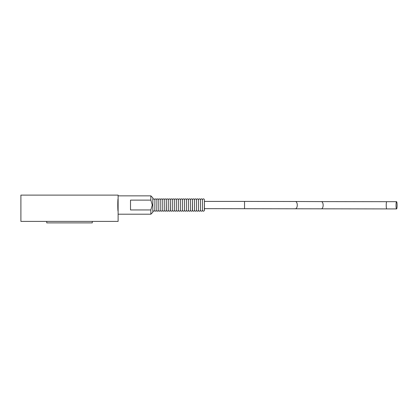 <?xml version="1.0" encoding="UTF-8"?>
<svg xmlns="http://www.w3.org/2000/svg" width="418" height="418" viewBox="0 0 418 418"><rect width="100%" height="100%" fill="white"/><g stroke="black" fill="none" stroke-linecap="round" stroke-linejoin="round"><path stroke-width="0.63" d="M150.851 214.209L152.836 212.224L152.836 197.839L150.851 195.854L150.851 200.117L152.277 205.034L150.851 209.946L150.851 214.209L118.116 214.209L118.116 195.112L20.9 195.112L20.9 221.399L118.116 221.399L118.116 211.231C117.683 211.612 117.683 198.451 118.116 198.832M204.418 199.825C204.021 198.707 203.394 198.56 202.537 199.386L202.437 199.825C202.035 198.707 201.408 198.56 200.556 199.386L200.452 199.825C200.05 198.707 199.423 198.56 198.571 199.386L198.466 199.825C198.069 198.707 197.442 198.56 196.585 199.386L196.481 199.825C196.084 198.707 195.457 198.56 194.6 199.386L194.501 199.825C194.098 198.707 193.471 198.56 192.62 199.386L192.515 199.825C192.118 198.707 191.491 198.56 190.634 199.386L190.53 199.825C190.133 198.707 189.506 198.56 188.649 199.386L188.549 199.825C188.147 198.707 187.52 198.56 186.668 199.386L186.564 199.825C186.162 198.707 185.535 198.56 184.683 199.386L184.578 199.825C184.181 198.707 183.554 198.56 182.697 199.386L182.593 199.825C182.196 198.707 181.569 198.56 180.712 199.386L180.613 199.825C180.21 198.707 179.583 198.56 178.732 199.386L178.627 199.825C178.23 198.707 177.603 198.56 176.746 199.386L176.642 199.825C176.244 198.707 175.617 198.56 174.761 199.386L174.661 199.825C174.259 198.707 173.632 198.56 172.78 199.386L172.676 199.825C172.273 198.707 171.646 198.56 170.795 199.386L170.69 199.825C170.293 198.707 169.666 198.56 168.809 199.386L168.705 199.825C168.308 198.707 167.681 198.56 166.824 199.386L166.725 199.825C166.322 198.707 165.695 198.56 164.844 199.386L164.739 199.825C164.342 198.707 163.715 198.56 162.858 199.386L162.754 199.825C162.356 198.707 161.729 198.56 160.873 199.386L160.773 199.825C160.371 198.707 159.744 198.56 158.892 199.386L158.788 199.825C158.385 198.707 157.758 198.56 156.907 199.386L156.802 210.238C157.205 211.356 157.832 211.503 158.683 210.682L158.788 210.238C159.185 211.356 159.812 211.503 160.669 210.682L160.773 210.238C161.17 211.356 161.797 211.503 162.654 210.682L162.754 210.238C163.156 211.356 163.783 211.503 164.635 210.682L164.739 210.238C165.141 211.356 165.763 211.503 166.62 210.682L166.725 199.825L166.725 210.238C167.122 211.356 167.749 211.503 168.606 210.682L168.705 210.238C169.107 211.356 169.734 211.503 170.586 210.682L170.69 199.825L170.69 210.238C171.093 211.356 171.72 211.503 172.571 210.682L172.676 210.238C173.073 211.356 173.7 211.503 174.557 210.682L174.661 210.238C175.058 211.356 175.685 211.503 176.542 210.682L176.642 210.238C177.044 211.356 177.671 211.503 178.523 210.682L178.627 210.238C179.024 211.356 179.651 211.503 180.508 210.682L180.613 210.238C181.01 211.356 181.637 211.503 182.494 210.682L182.593 210.238C182.995 211.356 183.622 211.503 184.474 210.682L184.578 210.238C184.981 211.356 185.608 211.503 186.459 210.682L186.564 210.238C186.961 211.356 187.588 211.503 188.445 210.682L188.549 210.238C188.946 211.356 189.573 211.503 190.43 210.682L190.53 210.238C190.932 211.356 191.559 211.503 192.411 210.682L192.515 199.825L192.515 210.238C192.912 211.356 193.539 211.503 194.396 210.682L194.501 210.238C194.898 211.356 195.525 211.503 196.382 210.682L196.481 210.238C196.883 211.356 197.51 211.503 198.362 210.682L198.466 210.238C198.869 211.356 199.496 211.503 200.347 210.682L200.452 210.238C200.849 211.356 201.476 211.503 202.333 210.682L202.437 210.238C202.834 211.356 203.461 211.503 204.318 210.682L204.418 199.825L204.418 210.238M158.788 199.825L158.788 210.238M160.773 199.825L160.773 210.238M162.754 199.825L162.754 210.238M164.739 199.825L164.739 210.238M168.705 199.825L168.705 210.238M172.676 199.825L172.676 210.238M174.661 199.825L174.661 210.238M176.642 199.825L176.642 210.238M178.627 199.825L178.627 210.238M180.613 199.825L180.613 210.238M182.593 199.825L182.593 210.238M184.578 199.825L184.578 210.238M186.564 199.825L186.564 210.238M188.549 199.825L188.549 210.238M190.53 199.825L190.53 210.238M194.501 199.825L194.501 210.238M196.481 199.825L196.481 210.238M198.466 199.825L198.466 210.238M200.452 199.825L200.452 210.238M202.437 199.825L202.437 210.238M156.802 199.825C156.405 198.707 155.778 198.56 154.921 199.386L154.822 210.238C155.219 211.356 155.846 211.503 156.698 210.682L156.802 210.238M150.851 209.946L130.515 209.946L130.515 200.117L150.851 200.117M46.743 221.399L46.743 222.888L92.273 222.888L92.273 221.399M396.567 208.927A3.621 0.533 -90.1 0 1 396.034 205.28A3.621 0.533 -90.1 0 1 396.562 201.685A3.621 0.533 -90.1 0 1 397.1 205.301A3.621 0.533 -90.1 0 1 396.572 208.927A3.621 0.533 -90.1 0 1 396.567 208.927L204.418 208.655M396.562 201.685L386.755 201.69A3.621 0.533 89.9 0 0 386.222 205.29A3.621 0.533 89.9 0 0 386.76 208.932M386.755 201.69L321.306 201.607A3.621 1.855 90.2 0 1 323.151 205.207A3.621 1.855 90.2 0 1 321.28 208.848M321.306 201.607L295.432 201.502A3.621 1.855 90.2 0 1 297.276 205.133A3.621 1.855 90.2 0 1 295.406 208.744M295.432 201.502L244.535 201.413L244.535 208.655M152.836 210.238C153.234 211.356 153.861 211.503 154.717 210.682L154.822 210.238M154.822 199.825C154.42 198.707 153.793 198.56 152.941 199.386L152.836 199.825M150.851 195.854L118.116 195.854M244.535 201.413L204.418 201.413"/></g></svg>
